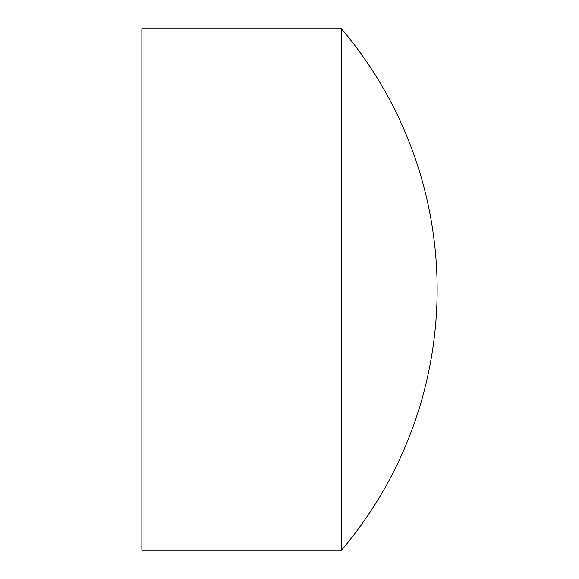 <?xml version="1.0" encoding="UTF-8"?>
<svg xmlns="http://www.w3.org/2000/svg" width="579" height="579" viewBox="0 0 579 579"><rect width="100%" height="100%" fill="white"/><g stroke="black" fill="none" stroke-linecap="round" stroke-linejoin="round"><path stroke-width="0.87" d="M141.855 289.5L141.855 28.95L341.61 28.95L341.61 550.05L141.855 550.05L141.855 289.5M341.61 550.05A403.064 403.064 0 0 0 341.61 28.95"/></g></svg>
